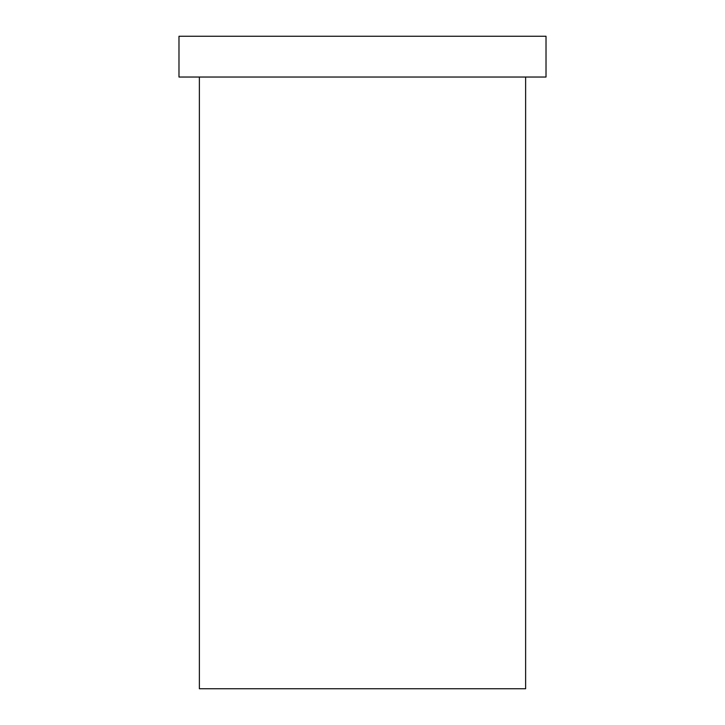 <?xml version="1.0" encoding="UTF-8"?>
<svg xmlns="http://www.w3.org/2000/svg" width="725" height="725" viewBox="0 0 725 725"><rect width="100%" height="100%" fill="white"/><g stroke="black" fill="none" stroke-linecap="round" stroke-linejoin="round"><path stroke-width="1.09" d="M525.625 77.031L525.625 688.75L199.375 688.75L199.375 77.031M546.016 36.25L178.984 36.25L178.984 77.031L546.016 77.031L546.016 36.25"/></g></svg>
